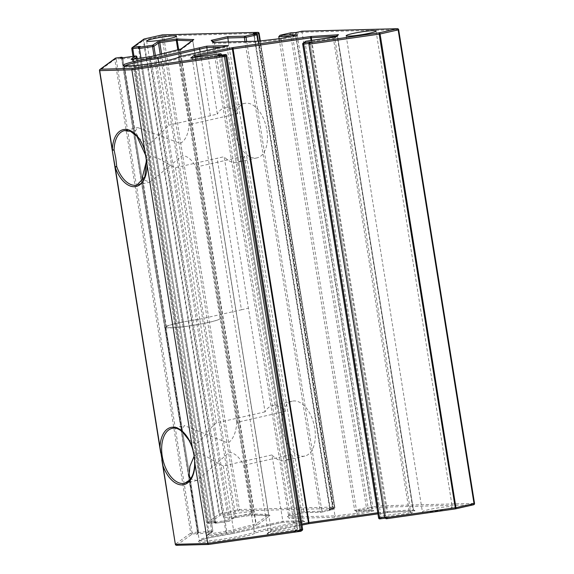 <?xml version="1.0" encoding="UTF-8"?>
<svg xmlns="http://www.w3.org/2000/svg" width="574" height="574" viewBox="0 0 574 574"><rect width="100%" height="100%" fill="white"/><g stroke="black" fill="none" stroke-linecap="round" stroke-linejoin="round"><path stroke-width="0.43" stroke-dasharray="2.87 2.15" d="M182.589 432L181.764 429.517L184.462 425.592L228.05 443.056C235.01 438.127 236.488 427.917 236.739 422.385L285.371 411.371A28.148 15.95 -102.8 0 0 272.413 405.682A28.148 15.95 -102.8 0 0 265.037 411.859L224.161 156.688L175.493 167.651C166.876 164.458 159.012 156.96 151.005 156.451L146.592 160.476M236.739 422.385L195.856 167.12C194.156 163.784 189.944 156.15 182.281 155.633L150.094 182.094L143.371 179.863M195.856 167.12L244.481 156.106A27.939 15.835 -102.8 0 1 237.076 162.392A27.939 15.835 -102.8 0 1 224.161 156.688M266.881 130.205A27.939 15.835 77.2 0 1 257.016 157.879A27.939 15.835 77.2 0 1 234.802 131.051A27.939 15.835 77.2 0 1 244.675 103.377A27.939 15.835 77.2 0 1 266.881 130.205M255.588 532.794L304.744 521.658L302.885 520.711L254.253 531.725A27.76 2.561 170.9 0 1 242.852 535.456A27.76 2.561 170.9 0 1 214.554 540.156A27.76 2.561 170.9 0 1 199.501 540.263A27.76 2.561 170.9 0 1 210.974 536.295A27.76 2.561 170.9 0 1 233.891 532.256L233.84 533.361A28.973 2.676 -9.1 0 0 210.471 537.501A28.973 2.676 -9.1 0 0 203.827 542.337A28.973 2.676 -9.1 0 0 243.735 536.625A28.973 2.676 -9.1 0 0 255.588 532.794L254.253 531.725L243.627 465.356C241.912 461.761 237.478 453.625 229.507 452.161L196.896 480.495L190.582 478.938M189.097 475.315L199.336 540.938C200.448 540.823 195.877 541.16 210.543 537.494L233.862 533.361L283.025 522.232L271.933 454.931A28.148 15.95 -102.8 0 0 284.848 460.578A28.148 15.95 -102.8 0 0 292.252 454.35L243.627 465.356M265.037 411.859L216.376 422.923L199.766 319.216A27.76 2.561 -9.1 0 0 176.849 323.255A27.76 2.561 -9.1 0 0 165.377 327.23A27.76 2.561 -9.1 0 0 180.43 327.115A27.76 2.561 -9.1 0 0 208.728 322.423A27.76 2.561 -9.1 0 0 220.129 318.685A27.236 2.518 -9.1 0 1 208.979 322.301A27.236 2.518 -9.1 0 1 181.212 326.915A27.236 2.518 -9.1 0 1 166.446 327.022L142.431 177.079M216.376 422.923C208.714 428.642 203.476 438.966 196.172 443.889L188.753 439.935M194.156 456.136L197.635 452.994C205.973 454.464 214.131 462.486 223.264 465.894L271.933 454.931M115.848 58.06L116.192 59.115L114.822 59.423L190.69 533.102A1.213 1.184 -126 0 0 192.06 534.121L192.068 532.794L190.69 533.102L175.364 544.26A1.213 1.184 54 0 0 175.371 544.296M282.415 429.036A28.148 15.95 -102.8 0 0 304.787 456.057A28.148 15.95 -102.8 0 0 314.731 428.19A28.148 15.95 -102.8 0 0 292.353 401.161A28.148 15.95 -102.8 0 0 282.415 429.036M229.148 514.885A15.132 1.399 170.9 0 1 244.574 512.324A15.132 1.399 170.9 0 1 252.775 512.266A15.132 1.399 170.9 0 1 246.519 514.433A15.132 1.399 170.9 0 1 231.092 516.995A15.132 1.399 170.9 0 1 222.891 517.052A15.132 1.399 170.9 0 1 229.148 514.885M446.034 509.203A15.132 1.399 -9.1 0 0 452.29 507.036A15.132 1.399 -9.1 0 0 444.089 507.093A15.132 1.399 -9.1 0 0 428.663 509.655A15.132 1.399 -9.1 0 0 422.407 511.821A15.132 1.399 -9.1 0 0 430.608 511.764A15.132 1.399 -9.1 0 0 446.034 509.203M158.618 62.301L168.691 125.197C162.191 132.257 155.647 138.592 149.046 144.203L139.324 138.599L135.112 131.374L137.753 127.593L180.322 143.385C187.275 139.489 188.703 129.882 189.054 124.666L178.385 58.039L179.203 56.754M175.493 167.651L199.766 319.216A27.236 2.518 -9.1 0 0 177.703 323.119A27.236 2.518 -9.1 0 0 166.446 327.022M168.691 125.197L217.345 114.133L207.142 50.426M124.981 65.924A27.236 2.518 -9.1 0 0 124.702 66.376A27.236 2.518 -9.1 0 0 139.46 66.268A27.236 2.518 -9.1 0 0 167.228 61.662A27.236 2.518 -9.1 0 0 178.385 58.039L227.01 47.032L237.686 113.652A27.939 15.835 -102.8 0 0 224.735 107.898A27.939 15.835 -102.8 0 0 217.345 114.133M285.371 411.371L244.481 156.106M237.686 113.652L189.054 124.666M212.301 40.761L288.485 515.079L287.431 516.406L289.332 518.458L334.391 517.282L357.279 514.577L373.875 510.817L356.497 511.276L367.295 508.829L371.816 508.715L372.87 507.1L297.002 33.421L295.56 32.653L295.337 33.658L371.206 507.337L371.816 508.715L378.137 507.28L473.521 504.783A1.213 0.99 -91.5 0 0 474.303 503.369L378.223 505.888L378.137 507.28M213.076 42.404L214.432 43.366L290.308 517.045L289.332 518.458M228.33 41.988L304.026 512.654L287.431 516.406L304.026 512.654L321.404 512.195A1.213 0.689 -102.8 0 0 321.483 512.187A1.213 0.689 -102.8 0 0 321.906 510.989L332.705 508.542L257.848 41.213M217.639 55.642L219.203 56.525L295.072 530.204L293.888 531.703L301.615 530.598A1.213 1.184 -126 0 0 302.139 530.39M190.733 57.988L192.297 58.864L268.166 532.543L266.982 534.05L296.464 529.831A1.213 1.184 -126 0 0 297.454 528.475L221.621 55.068L297.468 528.453L296.471 528.496L296.464 529.831L293.888 531.703L296.98 529.623A1.213 1.213 0 0 0 297.468 528.453L295.072 530.204L301.623 529.264L301.615 530.598L300.64 531.28M195.447 57.307L271.208 530.333L270.325 531.617L266.982 534.05L270.799 531.438L301.96 525.102L270.433 531.603M305.892 41.249L305.095 42.462L380.971 516.141L382.141 517.31L411.623 513.091L410.647 511.786L334.771 38.106L337.519 36.105L413.388 509.791L414.966 510.659L387.637 512.474L377.929 513.859M301.881 31.218L378.223 505.888L372.87 507.1L368.077 507.423L292.209 33.737L297.002 33.421L302.354 32.209L398.435 29.69L474.526 503.398M279.108 38.738L354.646 510.322L356.232 511.298L373.875 510.817L372.017 509.87L356.942 513.285L357.279 514.577M297.619 34.763L296.148 36.191L372.017 509.87L354.646 510.322L366.413 507.66A1.213 0.689 -102.8 0 0 367.295 508.829A1.213 0.99 88.5 0 0 368.077 507.423L366.413 507.66L290.537 33.981L278.77 36.643M281.009 38.515L356.942 513.285L334.979 515.875L334.391 517.282M258.135 41.22L259.111 42.196L334.979 515.875L290.308 517.045L288.485 515.079L303.56 511.664L320.242 511.226L245.012 41.55M208.606 544.446L176.735 545.278A1.213 1.184 54 0 1 176.318 545.264M121.43 57.257L197.664 533.325A1.213 1.184 -126 0 0 198.647 531.962L122.779 58.283L121.889 58.935L197.757 532.615L196.373 534.258L198.74 532.586L122.872 58.907L135.959 57.034L211.82 532.048A1.213 1.184 -126 0 0 212.811 530.692L137.2 58.62M311.696 40.41L387.637 512.474L386.51 511.527L311.065 40.503M134.122 59.065L132.422 60.299L208.297 533.978L206.913 535.621L209.28 533.949L133.405 60.27L149.907 57.909L225.776 531.596L226.974 532.751L150.94 57.716L179.978 50.397L255.853 524.076L257.439 525.074L256.191 523.962L180.322 50.282L192.799 40.941L268.675 514.62L256.191 523.962L226.809 531.395L208.283 533.999L212.602 530.641L198.74 532.586L197.743 532.636L198.446 531.911L192.068 532.794L116.192 59.115L122.793 58.261L198.669 531.94A1.213 1.213 0 0 1 198.181 533.11L197.076 533.92L197.743 532.636L121.889 58.935A1.213 1.184 54 0 0 120.518 57.917M302.728 44.234L305.095 42.462L333.401 38.415L409.269 512.094L411.623 513.091L414.966 510.659L413.043 509.741L337.175 36.062L336.4 36.112M382.141 517.31L379.966 518.896A1.213 1.184 54 0 1 379.923 518.896M378.603 517.913A1.213 1.184 54 0 1 378.596 517.87L380.971 516.141L409.269 512.094L410.647 511.786L413.402 509.762L414.765 510.681M308.927 44.191L310.053 43.373L385.922 517.052L387.687 517.791L384.903 518.193L387.687 517.791L384.946 517.081L309.077 43.43M176.735 545.278L192.06 534.121L197.664 533.325L196.373 534.258L211.82 532.048L206.913 535.621L226.974 532.751L257.439 525.074L269.845 515.538L252.553 515.065L234.285 517.741L228.804 521.328A1.213 1.184 -126 0 0 229.794 519.965L228.416 520.281L154.026 55.85M233.317 518.042A1.213 1.184 -126 0 0 233.84 517.827L229.327 521.113A1.213 1.213 0 0 1 228.782 521.336L215.695 523.208L228.782 521.336L228.416 520.281L214.332 522.197L140.027 58.218L214.332 522.197A1.213 1.213 0 0 0 215.695 523.208L140.996 58.082M138.477 48.539L139.367 47.85L215.236 521.529L216.183 522.469L214.626 522.605L216.606 522.548L215.716 523.201A1.213 1.184 54 0 1 214.346 522.175L215.257 521.508L214.253 521.551L138.442 48.252M143.765 39.183A1.213 1.184 -126 0 0 143.299 40.331L219.175 514.01A1.213 1.184 54 0 0 220.545 515.029L209.044 523.402L208.656 522.354L214.253 521.551L214.626 522.605L209.044 523.402A1.213 1.184 54 0 1 207.673 522.383L133.025 56.345M246.712 41.5L321.906 510.989L320.242 511.226A1.213 0.99 88.5 0 0 321.246 512.216L303.998 512.668M135.586 55.979L135.959 57.034L136.956 56.991M122.614 57.838A1.213 1.184 54 0 1 122.779 58.283L122.793 58.261A1.213 1.213 0 0 0 122.642 57.831M115.288 58.275A1.213 1.184 -126 0 0 114.822 59.423L99.496 70.616M225.381 54.53L301.623 529.264L302.598 529.199M220.229 53.762L296.471 528.496L268.166 532.543L271.208 530.333L301.788 524.033M213.786 42.368L214.432 43.366L259.111 42.196L281.073 39.599L296.148 36.191L290.645 36.334M221.507 47.176L227.01 47.032L228.488 45.597M223.264 465.894L233.891 532.256L282.559 521.242L302.885 520.711L292.252 454.35M304.744 521.658L282.975 522.247L304.744 521.658M150.094 182.087L136.849 185.093A27.939 15.835 -102.8 0 0 146.722 157.419A27.939 15.835 -102.8 0 0 124.508 130.592L137.753 127.593M196.896 480.495L184.62 483.272A28.148 15.95 -102.8 0 0 194.564 455.397A28.148 15.95 -102.8 0 0 172.193 428.376L184.462 425.592M155.396 55.506L229.794 519.965L234.307 516.679L160.239 54.286M161.61 53.934L235.684 516.37L234.307 516.679A1.213 1.184 -126 0 1 233.84 517.827L236.05 517.425L235.684 516.37L252.165 514.017L177.818 49.852M210.357 115.761L200.147 52.012M199.766 319.216L241.446 309.781L217.151 158.216M162.212 462.185L160.376 450.712M212.839 41.342L214.432 43.366M253.141 33.766A1.213 0.99 -91.5 0 1 253.981 34.741L257.109 34.662L332.985 508.342L329.856 508.421L253.758 34.713L254.26 34.54L330.129 508.22L334.506 507.229L259.835 41.012M256.901 33.945L254.26 34.54A1.213 0.689 77.2 0 0 253.938 33.73M133.993 56.209L208.656 522.354L207.659 522.405L219.655 513.859A1.213 0.689 77.2 0 0 220.545 515.029L238.619 510.939A1.213 0.99 88.5 0 0 239.401 509.525L163.533 35.846L258.917 33.349L334.786 507.029L239.401 509.525L219.655 513.859L143.787 40.18L161.861 36.083L237.736 509.769A1.213 0.689 77.2 0 0 238.619 510.939L334.003 508.435L329.627 509.432A1.213 0.689 -102.8 0 0 329.706 509.418A1.213 0.689 -102.8 0 0 330.129 508.22L329.634 508.392L253.758 34.713L252.833 33.751M131.805 48.74L143.787 40.18A1.213 0.689 -102.8 0 1 144.153 38.996M178.679 49.637L253.048 513.938L268.575 514.569L192.699 40.89L191.852 40.854M221.098 55.14L219.203 56.525L226.744 55.535M194.191 57.486L192.297 58.864L221.593 54.767M377.757 512.776L387.141 511.463L413.402 509.762L337.519 36.105A1.213 1.184 -126 0 1 337.986 34.957L337.175 36.062A1.213 0.854 86.2 0 1 337.168 35.552M384.673 517.117L385.943 517.031L384.795 517.877M260.352 40.955L334.786 507.029A1.213 0.99 88.5 0 1 334.003 508.435A1.213 0.689 77.2 0 0 334.082 508.428A1.213 1.213 0 0 0 335.008 507.057L334.506 507.229A1.213 0.689 77.2 0 1 334.082 508.428L329.046 509.597L329.856 508.421A1.213 0.99 -91.5 0 1 329.074 509.834L329.627 509.432M329.074 509.834L332.202 509.748L321.404 512.195A1.213 0.99 88.5 0 1 321.246 512.216A1.213 1.213 0 0 0 321.483 512.187L332.274 509.741A1.213 0.689 -102.8 0 0 332.705 508.542L332.985 508.342A1.213 0.99 -91.5 0 1 332.202 509.748A1.213 0.689 -102.8 0 0 332.274 509.741A1.213 1.213 0 0 0 333.207 508.37L258.372 41.184M386.359 518.753L387.687 517.791M414.966 510.659L387.637 512.474L377.929 513.852M241.446 309.781L248.434 308.202M270.045 515.639A1.213 1.184 53.2 0 1 268.675 514.62L268.575 514.569A1.213 1.098 -87.7 0 0 269.845 515.538M254.318 514.907A1.213 1.098 -87.7 0 1 254.081 514.928L269.622 515.56L268.689 514.598L192.821 40.919L193.259 39.8A1.213 1.184 -126.8 0 0 192.799 40.941L192.699 40.89A1.213 1.098 92.3 0 1 192.799 40.144M236.05 517.425L254.081 514.928A1.213 1.098 -87.7 0 1 253.048 513.938L252.165 514.017L252.553 515.065M216.606 522.548A1.213 1.184 54 0 1 215.236 521.529L139.382 47.821L139.834 46.702A1.213 1.184 -126 0 0 139.367 47.85L138.542 47.85M162.22 34.914A1.213 0.689 -102.8 0 0 161.861 36.083L163.533 35.846A1.213 0.99 -91.5 0 0 162.686 34.87M256.104 33.672A1.213 0.99 -91.5 0 1 257.109 34.662L257.331 34.691M257.913 32.359A1.213 0.99 -91.5 0 1 258.917 33.349L259.139 33.378M180.867 49.07L180.774 49.142A1.213 1.184 -126.8 0 0 180.322 50.282L179.978 50.397A1.213 0.832 -104.1 0 1 180.423 49.206M151.393 56.525A1.213 0.832 -104.1 0 0 150.94 57.716L149.907 57.909L149.534 56.855M133.06 59.215L133.405 60.27L132.422 60.299A1.213 1.184 54 0 0 131.059 59.273M122.52 57.859L122.872 58.907L121.867 58.957L120.942 57.996M335.324 36.894L335.374 36.88A1.213 1.184 -126 0 0 334.771 38.106L333.401 38.415L333.028 37.36M309.099 43.394L310.053 43.373A1.213 1.184 -126 0 1 310.52 42.225L310.068 43.351L385.943 517.031L387.457 517.827M398.657 29.719L398.435 29.69A1.213 0.99 -91.5 0 0 397.43 28.7M290.896 32.804A1.213 0.689 -102.8 0 0 290.537 33.981L292.209 33.737A1.213 0.99 88.5 0 0 291.362 32.761M257.016 157.879L237.076 162.392M181.764 429.517L165.377 327.23M124.328 65.78L135.112 131.374M304.787 456.057L284.848 460.578M176.519 36.205L252.775 512.266M376.035 30.974L452.29 507.036M346.158 35.76L422.407 511.821M146.643 40.991L222.891 517.052M292.353 401.161L272.413 405.682M131.475 59.359L132.407 60.32L208.283 533.999L207.616 535.284L212.344 531.84A1.213 1.213 0 0 0 212.825 530.67L137.215 58.62M214.626 522.605L209.022 523.409A1.213 1.213 0 0 1 207.659 522.405L133.003 56.352M282.996 522.247L233.862 533.361M244.675 103.377L224.735 107.898M145.925 155.949L146.183 157.384M146.255 157.836L146.427 159.055"/><path stroke-width="0.86" d="M143.371 179.863L142.431 177.079L146.592 160.476M295.847 32.589L291.047 32.768L280.248 35.215L297.619 34.763L281.002 38.523L258.135 41.22L213.076 42.404L211.182 40.352L227.778 36.593L245.148 36.133L255.947 33.694L252.818 33.773L257.755 32.381L162.37 34.878L144.289 38.975L132.788 47.341L138.391 46.537L140.357 46.487L139.46 47.14L152.548 45.267L158.037 41.68L176.297 39.003L193.79 39.577L181.312 48.919L151.586 56.474A1.213 0.832 -104.1 0 0 151.486 56.489L133.017 59.222L131.059 59.273L135.572 55.994L122.484 57.859L120.518 57.917L121.408 57.264L115.805 58.067L100.479 69.217L132.35 68.385L131.862 69.784L147.059 164.659A29.152 16.524 77.2 0 1 134.818 186.694A29.152 16.524 77.2 0 1 115.166 167.228L112.145 149.699A1.213 0.588 -14 0 0 112.167 149.8A1.213 0.588 -14 0 0 112.877 150.151A1.213 0.588 -14 0 0 114.061 149.857L115.754 158.008L116.744 166.625A27.939 15.835 -102.8 0 0 136.849 185.093L144.842 176.842L146.427 159.055M188.753 439.935L182.589 432M190.582 478.938L189.097 475.315L189.901 466.339L194.156 456.136M228.122 45.683L179.325 56.733A28.449 2.626 170.9 0 1 167.73 60.449A28.449 2.626 170.9 0 1 128.547 66.053A28.449 2.626 170.9 0 1 135.069 61.31A28.449 2.626 170.9 0 1 157.577 57.307L158.022 58.577A27.236 2.518 -9.1 0 0 135.952 62.48A27.236 2.518 -9.1 0 0 124.981 65.924M115.805 58.067L115.848 58.06A1.213 1.213 0 0 0 115.288 58.275A1.213 1.184 -126 0 1 115.805 58.067M147.059 164.659L192.412 447.813L194.069 455.562L194.909 463.426L207.731 543.47L300.295 530.233L224.427 56.553L131.862 69.784L99.697 70.631L112.368 149.728A29.152 16.524 77.2 0 1 125.641 129.401A29.152 16.524 77.2 0 1 144.806 150.61M194.909 463.426A29.353 16.639 77.2 0 1 182.539 484.879A29.353 16.639 77.2 0 1 163.002 465.844L159.995 447.074A29.353 16.639 77.2 0 1 173.298 427.185A29.353 16.639 77.2 0 1 192.412 447.813M152.892 38.824A15.132 1.399 170.9 0 1 168.318 36.262A15.132 1.399 170.9 0 1 176.519 36.205A15.132 1.399 170.9 0 1 170.27 38.372A15.132 1.399 170.9 0 1 154.844 40.933A15.132 1.399 170.9 0 1 146.643 40.991A15.132 1.399 170.9 0 1 152.892 38.824M369.785 33.141A15.132 1.399 -9.1 0 0 376.035 30.974A15.132 1.399 -9.1 0 0 367.834 31.039A15.132 1.399 -9.1 0 0 352.407 33.593A15.132 1.399 -9.1 0 0 346.158 35.76A15.132 1.399 -9.1 0 0 354.359 35.703A15.132 1.399 -9.1 0 0 369.785 33.141M158.618 62.301L158.022 58.577L199.68 49.142L200.147 52.012M207.142 50.426L206.776 46.171L228.488 45.597L179.325 56.733M227.778 36.593L228.33 41.988M132.35 68.385L224.427 55.219L225.381 54.53L217.639 55.642L220.208 53.769L190.733 57.988L194.069 55.556L195.447 57.307M308.927 44.191L384.795 517.877L386.23 518.774L455.426 508.88L379.184 34.146L308.927 44.191L310.52 42.225A1.213 1.184 -126 0 1 311.043 42.017L309.077 42.067L309.07 43.402L303.703 44.162L379.579 517.848L379.945 518.903L384.903 518.193L379.966 518.896A1.213 1.213 0 0 1 378.582 517.891L384.673 517.117M291.362 32.761A1.213 0.99 88.5 0 0 291.047 32.768A1.213 0.689 -102.8 0 0 290.968 32.783L280.062 35.251L278.77 36.643L279.108 38.738M300.64 531.28L208.541 544.461L300.661 531.287A1.213 1.213 0 0 0 301.207 531.065L302.139 530.39A1.213 1.184 -126 0 0 302.606 529.242L226.73 55.563L225.797 56.238L301.673 529.917A1.213 1.184 54 0 1 300.683 531.28L300.295 530.233L302.598 529.199M208.541 544.461L176.57 545.3A1.213 0.99 88.5 0 0 176.735 545.278M208.606 544.446L207.731 543.47L175.565 544.31A1.213 0.99 88.5 0 0 176.57 545.3A1.213 1.213 0 0 1 175.343 544.281L163.002 465.844M176.318 545.264A1.213 1.184 54 0 1 175.371 544.296L161.825 459.889M311.065 40.503L310.642 37.848L233.094 48.898L308.97 522.577L308.568 523.746L301.96 525.102L308.64 523.732L232.362 49.027L195.339 56.654L194.191 57.486M379.923 518.896A1.213 1.184 54 0 1 378.603 517.913M162.686 34.87A1.213 0.99 -91.5 0 0 162.37 34.878A1.213 0.689 -102.8 0 0 162.291 34.885L144.21 38.982A1.213 0.689 -102.8 0 1 144.289 38.975A1.213 1.184 -126 0 0 143.765 39.183A1.213 1.213 0 0 1 144.21 38.982A1.213 0.689 -102.8 0 0 144.153 38.996M138.442 48.252L138.384 47.872L132.781 48.675L132.788 47.341A1.213 1.184 -126 0 0 131.798 48.697L132.781 48.675L133.993 56.209M160.239 54.286L158.438 43L153.918 46.286A1.213 1.184 54 0 0 152.548 45.267L152.548 46.602L139.453 48.474L139.46 47.14A1.213 1.184 -126 0 0 138.47 48.496L138.477 48.539M137.2 58.62L136.956 56.991A1.213 1.213 0 0 0 135.586 55.979L135.572 55.994A1.213 1.184 54 0 1 136.942 57.013L134.122 59.065M122.642 57.831A1.213 1.213 0 0 0 121.43 57.257L121.408 57.264A1.213 1.184 54 0 1 122.614 57.838M100.479 69.217A1.213 1.184 -126 0 0 99.489 70.58L99.697 70.631A1.213 0.99 88.5 0 1 100.479 69.217M224.427 55.219L224.427 56.553L225.797 56.238A1.213 1.184 54 0 0 224.427 55.219M226.744 55.535A1.213 1.213 0 0 0 225.381 54.53A1.213 1.184 54 0 1 226.73 55.563L302.62 529.214A1.213 1.213 0 0 1 302.139 530.39M221.593 54.767L221.593 54.767A1.213 1.213 0 0 0 220.229 53.762L220.208 53.769A1.213 1.184 54 0 1 221.578 54.795L221.098 55.14M194.069 55.556L233.109 47.563L310.656 36.514L338.509 34.749L335.761 36.743L305.798 41.256L303.187 43.043A1.213 1.184 -126 0 0 302.72 44.191L303.703 44.162L303.711 42.835A1.213 1.184 -126 0 0 303.187 43.043A1.213 1.213 0 0 0 302.706 44.212L378.582 517.891L302.728 44.234M311.043 42.017L310.111 42.691L379.192 32.811L379.184 34.146L380.081 33.988L455.95 507.667L474.024 503.57L398.155 29.891L380.081 33.988A1.213 0.689 77.2 0 0 379.192 32.811L397.265 28.722L301.981 31.218M301.881 31.218L295.438 32.653M297.619 34.763L297.253 34.842M213.076 42.404L213.456 42.39M211.182 40.352L212.617 41.4M114.965 167.178A1.213 0.387 -4.6 0 1 114.936 167.106A1.213 0.387 -4.6 0 1 115.525 166.718A1.213 0.387 -4.6 0 1 116.744 166.625L115.166 167.228L159.995 447.074M145.925 155.949L136.949 136.332L130.528 131.338L124.508 130.592A27.939 15.835 -102.8 0 0 114.061 149.857A1.213 0.409 -178.5 0 1 112.368 149.728L112.145 149.699A1.213 1.213 0 0 0 112.167 149.8L114.936 167.106A1.213 1.213 0 0 0 114.944 167.199L160.72 452.979M193.431 452.298C190.252 437.087 179.275 426.037 172.193 428.376A28.148 15.95 -102.8 0 0 162.248 456.244A28.148 15.95 -102.8 0 0 184.62 483.272L189.807 479.936L192.075 476.355C194.27 471.606 195.067 465.715 194.464 458.683M159.816 41.357L159.809 42.691L158.438 43A1.213 1.184 54 0 0 157.068 41.981M155.396 55.506L153.918 46.286L152.548 46.602L154.026 55.85M112.16 149.678L99.496 70.616L112.145 149.699M221.507 47.176L206.683 47.563L199.68 49.142A1.213 0.682 77.3 0 0 198.805 47.965L206.776 46.171M175.343 544.281L162.212 462.185M160.376 450.712L114.965 167.213M157.577 57.307L198.805 47.965M133.06 59.215L151.586 56.474M305.892 41.249L303.711 42.835L309.077 42.067M245.012 41.55L244.373 37.547L227.691 37.984L212.839 41.342M257.848 41.213L256.836 34.863L246.038 37.31L246.712 41.5M259.835 41.012L258.637 33.55L256.901 33.945M133.025 56.345L131.805 48.74M140.357 46.487A1.213 1.184 -126 0 0 139.834 46.702L138.944 47.348A1.213 1.213 0 0 0 138.456 48.517L139.453 48.474L140.996 58.082M177.818 49.852L176.297 40.331L159.809 42.691L161.61 53.934M191.852 40.854L177.179 40.259L178.679 49.637M301.788 524.033L308.97 522.577L377.757 512.776M336.4 36.112L311.273 37.784L311.696 40.41M384.795 517.877L455.95 507.667A1.213 0.689 77.2 0 1 455.519 508.865A1.213 0.689 77.2 0 1 455.447 508.873A1.213 1.213 0 0 0 455.519 508.865L473.6 504.768A1.213 0.689 -102.8 0 0 474.024 503.57L474.526 503.398A1.213 1.213 0 0 1 473.6 504.768A1.213 0.689 -102.8 0 1 473.521 504.783L455.598 508.837M290.645 36.334L278.77 36.643M455.404 508.88L386.359 518.753M377.929 513.852L308.69 523.718M178.069 38.845A1.213 1.098 92.3 0 0 177.179 40.259L176.297 40.331L176.297 39.003M138.542 47.85L138.391 46.537M246.038 37.31L244.373 37.547A1.213 0.99 88.5 0 1 245.148 36.133A1.213 0.689 77.2 0 1 246.038 37.31M258.372 41.184L257.331 34.691L256.836 34.863A1.213 0.689 -102.8 0 0 255.947 33.694A1.213 0.99 -91.5 0 1 256.104 33.672L252.976 33.751A1.213 0.99 -91.5 0 1 253.141 33.766M259.139 33.378L258.637 33.55A1.213 0.689 -102.8 0 0 257.755 32.381A1.213 0.99 -91.5 0 1 257.913 32.359A1.213 1.213 0 0 1 259.139 33.378L260.352 40.955M253.378 33.371A1.213 0.689 77.2 0 1 253.938 33.73M257.913 32.359L162.528 34.856A1.213 1.213 0 0 0 162.291 34.885A1.213 0.689 -102.8 0 0 162.22 34.914M193.589 39.477A1.213 1.098 92.3 0 0 192.799 40.144M193.79 39.577A1.213 1.184 -126.8 0 0 193.259 39.8L180.867 49.07M181.312 48.919A1.213 1.184 -126.8 0 0 180.774 49.142L180.523 49.17A1.213 0.832 -104.1 0 0 180.423 49.206M180.631 49.156A1.213 0.832 -104.1 0 0 180.523 49.17L151.486 56.489A1.213 0.832 -104.1 0 0 151.393 56.525M122.484 57.859L135.586 55.979M231.638 47.814A1.213 0.524 78.4 0 1 232.362 49.027L233.094 48.898L233.109 47.563M310.656 36.514L310.642 37.848L311.273 37.784A1.213 0.854 86.2 0 1 311.919 36.377M337.821 34.655A1.213 0.854 86.2 0 0 337.168 35.552M338.509 34.749A1.213 1.184 -126 0 0 337.986 34.957L335.324 36.894M335.761 36.743A1.213 1.184 -126 0 0 335.352 36.887L333.013 37.367M398.657 29.719A1.213 1.213 0 0 0 397.43 28.7A1.213 0.99 -91.5 0 0 397.265 28.722A1.213 0.689 77.2 0 1 398.155 29.891L398.657 29.719L474.526 503.398M295.696 32.61L291.205 32.754A1.213 1.213 0 0 0 290.968 32.783A1.213 0.689 -102.8 0 0 290.896 32.804M178.65 57.077L178.148 57.386C178.177 57.335 177.545 58.117 167.658 60.464C155.712 63.061 144.167 64.84 133.025 65.802L124.328 65.78L124.702 66.376M308.64 523.732L377.929 513.859M133.003 56.352L131.783 48.725A1.213 1.213 0 0 1 132.264 47.549L143.765 39.183M133.039 59.215L131.568 59.373M136.956 56.991L137.215 58.62M122.499 57.852L121.028 58.01M115.826 58.053L121.43 57.257M99.474 70.602A1.213 1.213 0 0 1 99.955 69.432L115.288 58.275M217.768 55.621L225.381 54.53M190.862 57.96L220.229 53.762M305.798 41.256L333.028 37.36M295.703 32.61L301.917 31.204L397.43 28.7M258.221 41.206L281.009 38.515L297.44 34.792M213.27 42.383L258.243 41.199M212.301 40.761L213.786 42.368M257.331 34.691A1.213 1.213 0 0 0 256.104 33.672M146.183 157.384L146.255 157.836"/></g></svg>
